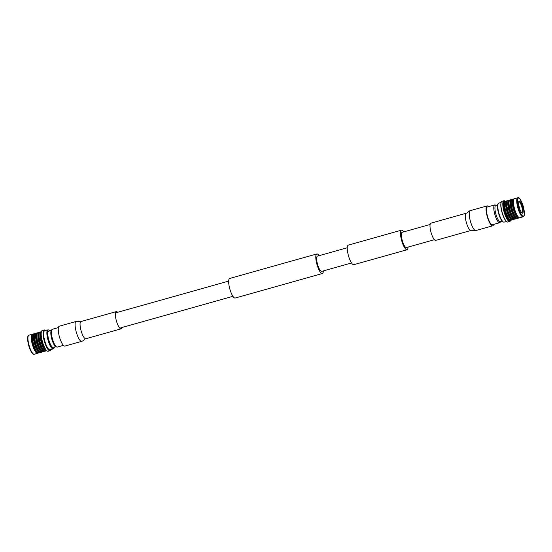 <?xml version="1.0" encoding="UTF-8"?>
<svg xmlns="http://www.w3.org/2000/svg" width="552" height="552" viewBox="0 0 552 552"><rect width="100%" height="100%" fill="white"/><g stroke="black" fill="none" stroke-linecap="round" stroke-linejoin="round"><path stroke-width="0.83" d="M430.118 224.471L402.146 232.33A7.9 2.098 74.3 0 0 401.946 232.433A7.9 2.098 74.3 0 0 402.38 240.9A7.9 2.098 74.3 0 0 406.424 247.544L434.396 239.685M403.781 231.868A10.171 2.698 74.3 0 0 401.532 230.149L348.284 245.116A10.171 2.698 74.3 0 0 348.029 245.247A10.171 2.698 74.3 0 0 348.581 256.149A10.171 2.698 74.3 0 0 353.791 264.698L407.038 249.732A10.171 2.698 74.3 0 0 407.293 249.601A10.171 2.698 74.3 0 0 408.059 247.082M401.532 230.149A10.171 2.698 74.3 0 0 401.276 230.274A10.171 2.698 74.3 0 0 401.835 241.183A10.171 2.698 74.3 0 0 407.038 249.732M323.341 270.901A10.171 2.698 -105.7 0 1 322.575 273.412A10.171 2.698 -105.7 0 1 322.32 273.544L235.186 298.039A10.171 2.698 -105.7 0 1 229.977 289.489A10.171 2.698 -105.7 0 1 229.425 278.587A10.171 2.698 -105.7 0 1 229.68 278.456L316.813 253.961A10.171 2.698 -105.7 0 1 319.07 255.686M322.32 273.544A10.171 2.698 -105.7 0 1 317.117 264.994A10.171 2.698 -105.7 0 1 316.558 254.092A10.171 2.698 -105.7 0 1 316.813 253.961M351.534 262.973L321.706 271.356A7.9 2.098 -105.7 0 1 317.662 264.718A7.9 2.098 -105.7 0 1 317.227 256.245A7.9 2.098 -105.7 0 1 317.428 256.142L347.256 247.758M59.292 326.197A10.322 2.739 74.3 0 0 59.036 326.329A10.322 2.739 74.3 0 0 59.595 337.396A10.322 2.739 74.3 0 0 64.881 346.07L81.724 341.336A10.322 2.739 74.3 0 1 76.597 333.173A10.322 2.739 74.3 0 1 75.872 321.595A10.322 2.739 74.3 0 1 76.135 321.457L59.292 326.197M117.604 312.315A8.929 2.374 74.3 0 0 116.265 311.625A8.929 2.374 74.3 0 0 116.037 311.742A8.929 2.374 74.3 0 0 116.527 321.312A8.929 2.374 74.3 0 0 121.095 328.82A8.929 2.374 74.3 0 0 121.323 328.709A8.929 2.374 74.3 0 0 121.882 327.529M493.591 224.429A10.322 2.739 -105.7 0 1 492.971 225.671A10.322 2.739 -105.7 0 1 492.708 225.802A10.322 2.739 -105.7 0 1 487.423 217.129A10.322 2.739 -105.7 0 1 486.857 206.062A10.322 2.739 -105.7 0 1 487.119 205.93A10.322 2.739 -105.7 0 1 488.589 206.641M430.677 223.291A8.929 2.374 -105.7 0 1 430.905 223.18L466.205 213.251A8.929 2.374 -105.7 0 0 465.978 213.369A8.929 2.374 -105.7 0 0 466.606 223.387A8.929 2.374 -105.7 0 0 471.042 230.446L435.735 240.375A8.929 2.374 -105.7 0 1 431.167 232.868A8.929 2.374 -105.7 0 1 430.677 223.291M32.878 334.367A9.881 2.622 74.3 0 0 32.216 334.27A9.881 2.622 74.3 0 0 31.968 334.395A9.881 2.622 74.3 0 0 32.506 344.986A9.881 2.622 74.3 0 0 37.564 353.287A9.881 2.622 74.3 0 0 37.812 353.163A9.881 2.622 74.3 0 0 38.081 352.859M32.796 334.512L32.533 334.588A9.487 2.518 74.3 0 0 32.299 334.712A9.487 2.518 74.3 0 0 32.816 344.876A9.487 2.518 74.3 0 0 37.667 352.852L37.929 352.776M35.093 333.781A9.881 2.622 74.3 0 0 34.383 333.656L33.396 333.939A9.881 2.622 74.3 0 0 33.148 334.063A9.881 2.622 74.3 0 0 32.513 335.43A9.881 2.622 74.3 0 0 33.548 344.158A9.881 2.622 74.3 0 0 37.212 352.142A9.881 2.622 74.3 0 0 38.743 352.956L39.73 352.68A9.881 2.622 74.3 0 0 39.979 352.555A9.881 2.622 74.3 0 0 40.275 352.21M34.383 333.656A9.881 2.622 74.3 0 0 34.134 333.787A9.881 2.622 74.3 0 0 34.672 344.379A9.881 2.622 74.3 0 0 39.73 352.68M35.045 333.856L34.776 333.932A9.508 2.525 74.3 0 0 34.541 334.057A9.508 2.525 74.3 0 0 35.059 344.248A9.508 2.525 74.3 0 0 39.923 352.238L40.192 352.162M37.329 333.153A9.881 2.622 74.3 0 0 36.618 333.028L35.632 333.304A9.881 2.622 74.3 0 0 35.383 333.436A9.881 2.622 74.3 0 0 34.755 334.802A9.881 2.622 74.3 0 0 35.783 343.53A9.881 2.622 74.3 0 0 39.454 351.514A9.881 2.622 74.3 0 0 40.979 352.328L41.966 352.052A9.881 2.622 74.3 0 0 42.214 351.928A9.881 2.622 74.3 0 0 42.511 351.583M36.618 333.028A9.881 2.622 74.3 0 0 36.37 333.16A9.881 2.622 74.3 0 0 36.908 343.744A9.881 2.622 74.3 0 0 41.966 352.052M37.288 333.229L37.012 333.304A9.508 2.525 74.3 0 0 36.777 333.429A9.508 2.525 74.3 0 0 37.294 343.62A9.508 2.525 74.3 0 0 42.159 351.61L42.428 351.534M39.502 332.49A9.881 2.622 74.3 0 0 38.854 332.401L37.867 332.677A9.881 2.622 74.3 0 0 37.619 332.808A9.881 2.622 74.3 0 0 36.991 334.167A9.881 2.622 74.3 0 0 38.019 342.902A9.881 2.622 74.3 0 0 41.69 350.886A9.881 2.622 74.3 0 0 43.215 351.7L44.201 351.424A9.881 2.622 74.3 0 0 44.45 351.293A9.881 2.622 74.3 0 0 44.712 351.01M38.854 332.401A9.881 2.622 74.3 0 0 38.605 332.532A9.881 2.622 74.3 0 0 39.151 343.116A9.881 2.622 74.3 0 0 44.201 351.424M39.427 332.628L39.157 332.704A9.508 2.525 74.3 0 0 38.916 332.822A9.508 2.525 74.3 0 0 39.433 343.02A9.508 2.525 74.3 0 0 44.298 351.01L44.574 350.934M41.386 331.793A9.881 2.622 74.3 0 0 41 331.8L40.013 332.076A9.881 2.622 74.3 0 0 39.758 332.2A9.881 2.622 74.3 0 0 39.13 333.567A9.881 2.622 74.3 0 0 40.158 342.295A9.881 2.622 74.3 0 0 43.829 350.285A9.881 2.622 74.3 0 0 45.354 351.1L46.34 350.824A9.881 2.622 74.3 0 0 46.596 350.692A9.881 2.622 74.3 0 0 46.678 350.623M41 331.8A9.881 2.622 74.3 0 0 40.744 331.924A9.881 2.622 74.3 0 0 41.29 342.516A9.881 2.622 74.3 0 0 46.34 350.824M41.317 332.097A9.508 2.525 74.3 0 0 41.152 332.194A9.508 2.525 74.3 0 0 41.628 342.247A9.508 2.525 74.3 0 0 46.465 350.396M45.347 330.393A10.778 2.864 74.3 0 0 45.195 330.275A10.778 2.864 74.3 0 0 44.153 329.972L42.276 330.503A10.778 2.864 74.3 0 0 42 330.641A10.778 2.864 74.3 0 0 41.31 332.132A10.778 2.864 74.3 0 0 42.435 341.66A10.778 2.864 74.3 0 0 46.437 350.375A10.778 2.864 74.3 0 0 48.107 351.258L49.99 350.734A10.778 2.864 74.3 0 0 50.26 350.596A10.778 2.864 74.3 0 0 50.722 349.933A10.778 2.864 74.3 0 0 50.791 349.754M44.153 329.972A10.778 2.864 74.3 0 0 43.884 330.11A10.778 2.864 74.3 0 0 44.471 341.667A10.778 2.864 74.3 0 0 49.99 350.734M45.547 330.531A10.481 2.781 74.3 0 0 45.485 330.489A10.481 2.781 74.3 0 0 44.208 330.331A10.481 2.781 74.3 0 0 44.94 342.088A10.481 2.781 74.3 0 0 50.411 350.244A10.481 2.781 74.3 0 0 50.86 349.595A10.481 2.781 74.3 0 0 50.887 349.533M49.852 330.841A9.612 2.553 74.3 0 0 48.755 330.02L48.293 329.889A9.867 2.622 74.3 0 0 47.858 329.882L44.643 330.786A9.867 2.622 74.3 0 0 44.395 330.917A9.867 2.622 74.3 0 0 44.933 341.495A9.867 2.622 74.3 0 0 49.984 349.789L53.199 348.878A9.867 2.622 74.3 0 0 53.447 348.754A9.867 2.622 74.3 0 0 53.565 348.65L53.896 348.298A9.612 2.553 74.3 0 0 54.406 347.022M47.858 329.882A9.867 2.622 74.3 0 0 47.61 330.006A9.867 2.622 74.3 0 0 48.148 340.584A9.867 2.622 74.3 0 0 53.199 348.878M48.755 330.02A9.612 2.553 74.3 0 0 48.093 330.137A9.612 2.553 74.3 0 0 48.762 340.922A9.612 2.553 74.3 0 0 53.779 348.402A9.612 2.553 74.3 0 0 53.896 348.298M51.391 330.413L48.659 331.179A8.404 2.229 74.3 0 0 48.452 331.283A8.404 2.229 74.3 0 0 48.907 340.294A8.404 2.229 74.3 0 0 53.213 347.36L55.938 346.594M58.408 327.571L52.281 329.289A9.239 2.456 74.3 0 0 52.047 329.406A9.239 2.456 74.3 0 0 51.764 329.751A9.239 2.456 74.3 0 0 52.419 338.852A9.239 2.456 74.3 0 0 56.601 346.96A9.239 2.456 74.3 0 0 57.284 347.084L63.411 345.359M51.764 329.751L51.198 330.751A8.404 2.229 74.3 0 0 51.791 339.025A8.404 2.229 74.3 0 0 55.593 346.401L56.601 346.96M41.29 332.256A10.522 2.794 74.3 0 0 41.269 332.38A10.522 2.794 74.3 0 0 42.366 341.681A10.522 2.794 74.3 0 0 46.271 350.182A10.522 2.794 74.3 0 0 46.354 350.278M41.2 335.533A9.508 2.525 74.3 0 0 44.567 347.525M39.095 333.753A9.508 2.525 74.3 0 0 39.061 333.925A9.508 2.525 74.3 0 0 40.054 342.33A9.508 2.525 74.3 0 0 43.587 350.016A9.508 2.525 74.3 0 0 43.705 350.14M36.956 334.353A9.508 2.525 74.3 0 0 36.922 334.526A9.508 2.525 74.3 0 0 37.916 342.93A9.508 2.525 74.3 0 0 41.448 350.617A9.508 2.525 74.3 0 0 41.566 350.748M34.721 334.981A9.508 2.525 74.3 0 0 34.686 335.154A9.508 2.525 74.3 0 0 35.68 343.558A9.508 2.525 74.3 0 0 39.213 351.244A9.508 2.525 74.3 0 0 39.33 351.376M32.485 335.623A9.487 2.518 74.3 0 0 32.444 335.809A9.487 2.518 74.3 0 0 33.437 344.186A9.487 2.518 74.3 0 0 36.956 351.859A9.487 2.518 74.3 0 0 37.087 351.99M514.188 198.837A9.881 2.622 -105.7 0 1 514.436 198.713L517.728 197.788A9.881 2.622 -105.7 0 0 517.472 197.913A9.881 2.622 -105.7 0 0 518.169 208.994A9.881 2.622 -105.7 0 0 523.075 216.805L519.784 217.73A9.881 2.622 -105.7 0 1 518.252 216.915A9.881 2.622 -105.7 0 1 514.581 208.932A9.881 2.622 -105.7 0 1 513.553 200.203A9.881 2.622 -105.7 0 1 514.188 198.837M518.97 217.55L518.707 217.626A9.487 2.518 -105.7 0 1 513.857 209.65A9.487 2.518 -105.7 0 1 513.332 199.486A9.487 2.518 -105.7 0 1 513.574 199.362L513.836 199.293M519.121 217.633A9.881 2.622 -105.7 0 1 518.852 217.936A9.881 2.622 -105.7 0 1 518.604 218.061A9.881 2.622 -105.7 0 1 513.546 209.76A9.881 2.622 -105.7 0 1 513.008 199.168A9.881 2.622 -105.7 0 1 513.256 199.044A9.881 2.622 -105.7 0 1 513.919 199.141M518.604 218.061L517.617 218.344A9.881 2.622 -105.7 0 1 516.665 218.061A9.881 2.622 -105.7 0 1 512.415 209.539A9.881 2.622 -105.7 0 1 511.601 200.052A9.881 2.622 -105.7 0 1 512.021 199.445A9.881 2.622 -105.7 0 1 512.27 199.32L513.256 199.044M516.831 218.178L516.465 218.281A9.508 2.525 -105.7 0 1 511.601 210.284A9.508 2.525 -105.7 0 1 511.076 200.093A9.508 2.525 -105.7 0 1 511.318 199.976L511.683 199.872M516.907 218.219A9.881 2.622 -105.7 0 1 516.617 218.564A9.881 2.622 -105.7 0 1 516.368 218.695A9.881 2.622 -105.7 0 1 511.311 210.388A9.881 2.622 -105.7 0 1 510.772 199.796A9.881 2.622 -105.7 0 1 511.021 199.672A9.881 2.622 -105.7 0 1 511.725 199.79M516.368 218.695L515.382 218.971A9.881 2.622 -105.7 0 1 514.423 218.695A9.881 2.622 -105.7 0 1 510.179 210.167A9.881 2.622 -105.7 0 1 509.365 200.68A9.881 2.622 -105.7 0 1 509.786 200.072A9.881 2.622 -105.7 0 1 510.034 199.948L511.021 199.672M514.595 218.806L514.229 218.909A9.508 2.525 -105.7 0 1 509.365 210.919A9.508 2.525 -105.7 0 1 508.841 200.721A9.508 2.525 -105.7 0 1 509.082 200.604L509.448 200.5M514.671 218.847A9.881 2.622 -105.7 0 1 514.381 219.192A9.881 2.622 -105.7 0 1 514.133 219.323A9.881 2.622 -105.7 0 1 509.075 211.016A9.881 2.622 -105.7 0 1 508.537 200.424A9.881 2.622 -105.7 0 1 508.785 200.3A9.881 2.622 -105.7 0 1 509.489 200.417M514.133 219.323L513.146 219.599A9.881 2.622 -105.7 0 1 511.614 218.785A9.881 2.622 -105.7 0 1 507.943 210.795A9.881 2.622 -105.7 0 1 506.915 202.066A9.881 2.622 -105.7 0 1 507.55 200.707A9.881 2.622 -105.7 0 1 507.799 200.576L508.785 200.3M512.359 219.434L512.09 219.51A9.508 2.525 -105.7 0 1 507.226 211.519A9.508 2.525 -105.7 0 1 506.701 201.328A9.508 2.525 -105.7 0 1 506.943 201.204L507.212 201.128M512.497 219.51A9.881 2.622 -105.7 0 1 512.242 219.799A9.881 2.622 -105.7 0 1 511.987 219.924A9.881 2.622 -105.7 0 1 506.936 211.616A9.881 2.622 -105.7 0 1 506.391 201.031A9.881 2.622 -105.7 0 1 506.646 200.9A9.881 2.622 -105.7 0 1 507.288 200.99M511.987 219.924L511.007 220.2A9.881 2.622 -105.7 0 1 510.048 219.924A9.881 2.622 -105.7 0 1 505.804 211.402A9.881 2.622 -105.7 0 1 504.983 201.915A9.881 2.622 -105.7 0 1 505.404 201.307A9.881 2.622 -105.7 0 1 505.66 201.176L506.646 200.9M510.221 220.034L509.855 220.138A9.508 2.525 -105.7 0 1 504.983 212.147A9.508 2.525 -105.7 0 1 504.466 201.956A9.508 2.525 -105.7 0 1 504.707 201.832L505.073 201.728M510.296 220.082A9.881 2.622 -105.7 0 1 510 220.427A9.881 2.622 -105.7 0 1 509.751 220.552A9.881 2.622 -105.7 0 1 504.7 212.251A9.881 2.622 -105.7 0 1 504.155 201.659A9.881 2.622 -105.7 0 1 504.404 201.528A9.881 2.622 -105.7 0 1 505.114 201.652M509.689 220.565A9.881 2.622 -105.7 0 1 509.62 220.586A9.881 2.622 -105.7 0 1 504.562 212.285A9.881 2.622 -105.7 0 1 504.024 201.694A9.881 2.622 -105.7 0 1 504.273 201.57A9.881 2.622 -105.7 0 1 504.342 201.556M505.321 201.376A10.778 2.864 -105.7 0 0 503.893 200.742A10.778 2.864 -105.7 0 0 503.617 200.88A10.778 2.864 -105.7 0 0 504.211 212.437A10.778 2.864 -105.7 0 0 509.724 221.497A10.778 2.864 -105.7 0 0 510 221.359A10.778 2.864 -105.7 0 0 510.614 220.207A10.522 2.794 -105.7 0 1 510.062 221.076A10.522 2.794 -105.7 0 1 504.569 212.893A10.522 2.794 -105.7 0 1 503.831 201.08A10.522 2.794 -105.7 0 1 505.308 201.397M509.724 221.497L507.847 222.028A10.778 2.864 -105.7 0 1 506.805 221.725A10.778 2.864 -105.7 0 1 502.168 212.423A10.778 2.864 -105.7 0 1 501.278 202.066A10.778 2.864 -105.7 0 1 501.74 201.404A10.778 2.864 -105.7 0 1 502.009 201.266L503.893 200.742M506.453 221.469L504.142 222.118A9.867 2.622 -105.7 0 1 503.707 222.111A9.867 2.622 -105.7 0 1 498.946 213.327A9.867 2.622 -105.7 0 1 498.435 203.35A9.867 2.622 -105.7 0 1 498.553 203.246A9.867 2.622 -105.7 0 1 498.801 203.122L501.112 202.467M502.147 221.159L500.333 221.669A8.404 2.229 -105.7 0 1 496.034 214.604A8.404 2.229 -105.7 0 1 495.572 205.592A8.404 2.229 -105.7 0 1 495.786 205.489L497.593 204.978M500.609 221.587L500.236 222.249A9.239 2.456 -105.7 0 1 499.953 222.594A9.239 2.456 -105.7 0 1 499.719 222.711A9.239 2.456 -105.7 0 1 494.985 214.942A9.239 2.456 -105.7 0 1 494.482 205.033A9.239 2.456 -105.7 0 1 494.716 204.916A9.239 2.456 -105.7 0 1 495.399 205.04L496.062 205.406M499.719 222.711L492.412 224.761A9.239 2.456 -105.7 0 1 487.685 216.998A9.239 2.456 -105.7 0 1 487.181 207.09A9.239 2.456 -105.7 0 1 487.409 206.972L494.716 204.916M518.839 205.744A5.879 1.559 -105.7 0 1 519.825 209.187A5.879 1.559 -105.7 0 1 519.874 209.443M518.735 201.659A5.879 1.559 -105.7 0 1 522.206 208.518A5.879 1.559 -105.7 0 1 521.916 212.982M518.866 205.882A6.272 1.663 -105.7 0 1 518.928 201.294A6.272 1.663 -105.7 0 1 522.903 208.435A6.272 1.663 -105.7 0 1 522.268 213.182A6.272 1.663 -105.7 0 1 518.866 205.882M503.707 222.111L503.245 221.98A9.612 2.553 -105.7 0 1 498.608 213.424A9.612 2.553 -105.7 0 1 498.104 203.702L498.435 203.35M506.653 221.607A10.481 2.781 -105.7 0 1 506.515 221.511A10.481 2.781 -105.7 0 1 502.009 212.465A10.481 2.781 -105.7 0 1 501.14 202.405A10.481 2.781 -105.7 0 1 501.209 202.246M510.048 219.924L509.689 219.661A9.508 2.525 -105.7 0 1 505.604 211.457A9.508 2.525 -105.7 0 1 504.818 202.329L504.983 201.915M511.49 218.64A9.508 2.525 -105.7 0 1 511.373 218.516A9.508 2.525 -105.7 0 1 507.84 210.829A9.508 2.525 -105.7 0 1 506.853 202.425A9.508 2.525 -105.7 0 1 506.888 202.253M514.423 218.695L514.064 218.426A9.508 2.525 -105.7 0 1 509.979 210.222A9.508 2.525 -105.7 0 1 509.192 201.094L509.365 200.68M516.665 218.061L516.306 217.798A9.508 2.525 -105.7 0 1 512.221 209.594A9.508 2.525 -105.7 0 1 511.428 200.466L511.601 200.052M518.121 216.77A9.487 2.518 -105.7 0 1 517.997 216.632A9.487 2.518 -105.7 0 1 514.471 208.96A9.487 2.518 -105.7 0 1 513.484 200.583A9.487 2.518 -105.7 0 1 513.519 200.397M116.265 311.625L80.958 321.554A8.929 2.374 74.3 0 0 80.737 321.664A8.929 2.374 74.3 0 0 81.358 331.683A8.929 2.374 74.3 0 0 85.795 338.749C84.263 338.88 84.366 340.48 81.724 341.336M471.042 230.446C472.415 229.77 473.167 231.184 475.865 230.543A10.322 2.739 -105.7 0 1 470.739 222.38A10.322 2.739 -105.7 0 1 470.014 210.795A10.322 2.739 -105.7 0 1 470.276 210.664C468.034 211.202 467.848 213.051 466.205 213.251M34.272 354.212C33.265 355.205 30.401 351.417 28.987 346.47C26.613 338.197 27.855 334.795 28.925 335.195A9.881 2.622 74.3 0 0 28.676 335.319A9.881 2.622 74.3 0 0 29.366 346.401A9.881 2.622 74.3 0 0 34.272 354.212L37.564 353.287M29.001 346.449A9.356 2.484 -105.7 0 1 28.193 336.106M33.175 353.818A9.356 2.484 -105.7 0 1 29.014 346.477M518.77 208.773A9.356 2.484 74.3 0 0 523.648 216.046A9.356 2.484 74.3 0 0 522.999 205.551A9.356 2.484 74.3 0 0 518.114 198.272A9.356 2.484 74.3 0 0 518.77 208.773M523.324 216.681A9.881 2.622 -105.7 0 1 523.075 216.805C523.952 216.901 525.545 215.114 523.013 205.53C520.446 199.148 518.68 196.56 517.728 197.788M116.527 312.618L228.659 281.099M120.805 327.833L232.93 296.314M85.795 338.749L121.095 328.82M80.958 321.554C79.585 322.23 78.832 320.815 76.135 321.457M487.119 205.93L470.276 210.664M492.708 225.802L475.865 230.543M28.925 335.195L32.216 334.27M39.061 333.925L39.13 333.567M36.922 334.526L36.991 334.167M34.686 335.154L34.755 334.802M32.444 335.809L32.513 335.43M506.853 202.425L506.915 202.066M513.484 200.583L513.553 200.203"/></g></svg>
